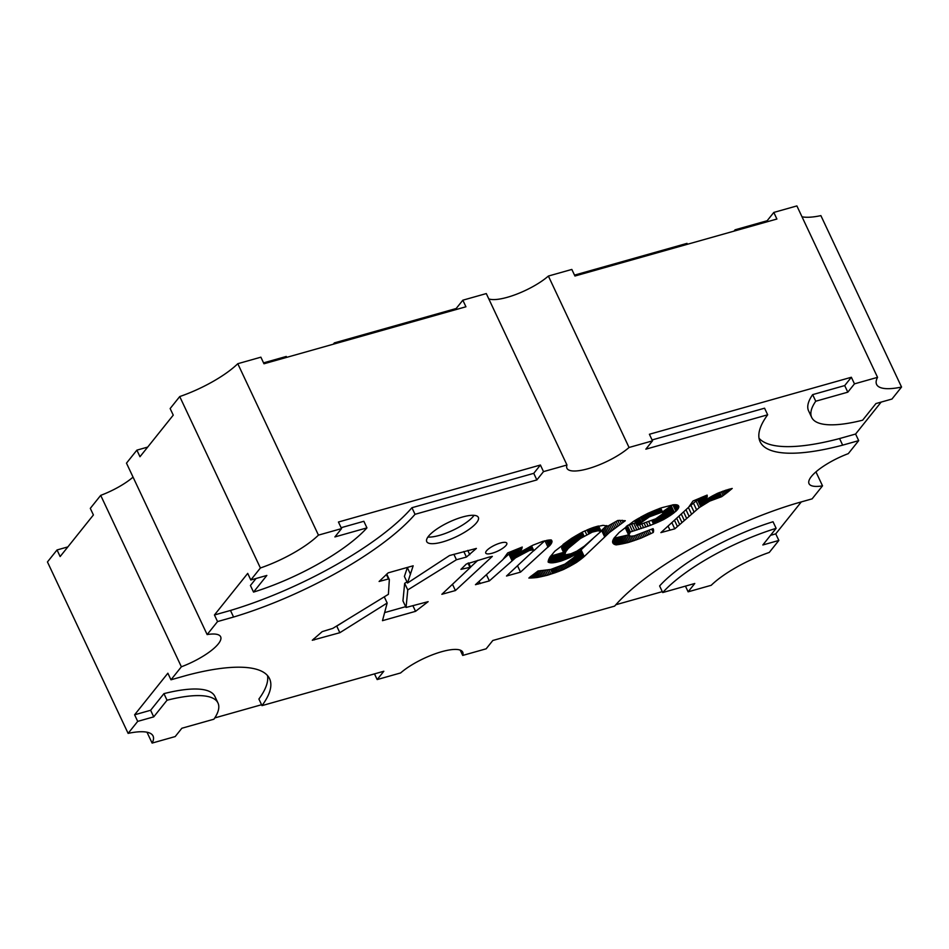 <?xml version="1.0" encoding="UTF-8"?>
<svg xmlns="http://www.w3.org/2000/svg" width="949" height="949" viewBox="0 0 949 949"><rect width="100%" height="100%" fill="white"/><g stroke="black" fill="none" stroke-linecap="round" stroke-linejoin="round"><path stroke-width="1.42" d="M486.457 550.894A11.649 3.321 154.8 0 0 485.746 553.077A11.649 3.321 154.8 0 0 494.904 552.318A11.649 3.321 154.8 0 0 506.102 545.355A11.649 3.321 154.8 0 0 506.813 543.16A11.649 3.321 154.8 0 0 497.656 543.931A11.649 3.321 154.8 0 0 486.457 550.894M428.485 536.28A28.517 8.15 154.8 0 0 426.73 541.63A28.517 8.15 154.8 0 0 449.162 539.767A28.517 8.15 154.8 0 0 476.576 522.709A28.517 8.15 154.8 0 0 478.332 517.347A28.517 8.15 154.8 0 0 455.911 519.21A28.517 8.15 154.8 0 0 428.485 536.28M427.904 537.051A28.517 8.15 154.8 0 0 452.08 530.645A28.517 8.15 154.8 0 0 473.48 516.114A28.517 8.15 154.8 0 0 474.061 515.331M848.299 453.634A38.019 10.866 154.8 0 0 811.371 476.528A38.019 10.866 154.8 0 0 809.023 483.67A38.019 10.866 154.8 0 0 822.522 485.852L812.119 498.854L796.092 503.385A158.958 45.41 154.8 0 0 614.632 606.114L492.816 640.492L486.161 648.808L462.709 655.427A38.019 10.866 154.8 0 0 462.732 652.165A38.019 10.866 154.8 0 0 437.133 653.114A38.019 10.866 154.8 0 0 400.62 672.948L377.168 679.567L383.823 671.251L261.995 705.629A158.958 45.41 154.8 0 0 269.563 678.689A158.958 45.41 154.8 0 0 187 675.273L170.974 679.792L181.378 666.791A38.019 10.866 154.8 0 0 220.643 636.755A38.019 10.866 154.8 0 0 207.143 634.573L217.546 621.571L233.573 617.04A158.958 45.41 154.8 0 0 415.033 514.311L536.849 479.933L543.504 471.617L566.968 464.998A38.019 10.866 154.8 0 0 566.933 468.26A38.019 10.866 154.8 0 0 592.532 467.323A38.019 10.866 154.8 0 0 629.045 447.477L652.497 440.858L645.842 449.174L767.67 414.796A158.958 45.41 154.8 0 0 760.113 441.736A158.958 45.41 154.8 0 0 842.665 445.152L858.703 440.633L848.299 453.634M634.122 535.888L653.078 528.629L653.28 532.472L640.907 538.178L628.202 542.543L616.067 544.904L613.671 543.931L612.591 542.045L613.991 538.154L619.187 532.436L633.517 521.345L647.894 513.338L661.75 507.715L673.517 504.749L677.289 504.975L678.713 506.173L678.452 508.154L675.913 511.286L663.778 519.483L650.48 525.331L630.397 531.962L628.807 535.366L630.86 536.221L634.122 535.888L636.055 540.017M406.053 607.467L428.141 601.654L415.555 611.334L382.483 620.67L387.168 603.018L339.837 632.71L312.292 640.255L322.209 631.631L332.814 628.368L388.402 594.311L389.339 579.578L388.485 578.973L379.102 581.476L388.165 572.852L413.171 565.794L407.501 583.03L449.518 555.533L476.386 548.415L466.422 557.063L456.433 559.744L407.762 589.922L406.053 607.467L402.945 600.871L404.665 583.338L407.762 589.922M550.705 569.447L564.892 564.133L573.493 557.751L579.21 552.069L569.851 557.526L560.681 561.179L552.887 562.816L548.119 562.033L549.886 557.134L554.868 551.179L571.547 538.368L582.84 531.843L593.683 527.359L602.995 525.343L607.965 526.078L617.882 520.443L625.308 520.716L609.4 532.531L584.228 556.529L576.47 562.472L563.528 569.507L547.668 575.177L537.11 577.514L528.866 578.048L537.988 571.013L550.705 569.447M709.686 501.131L699.211 507.62L674.775 528.842L660.895 532.614L688.559 507.335L692.984 501.025L707.147 495.105L706.946 497.466L705.166 500.313L717.503 493.302L732.213 488.45L721.703 496.683L709.686 501.131L708.31 498.213M533.718 550.598L532.425 549.91L529.305 550.527L515.544 557.834L489.352 580.907L475.449 584.691L502.887 559.625L507.703 552.923L522.258 547.051L519.625 552.484L532.982 545.165L543.125 541.227L551.203 539.922L551.998 541.559L550.705 544.477L520.515 572.14L506.505 576.019L533.718 550.598M488.96 557.122L492.341 556.375L455.425 590.539L441.854 594.299L470.633 567.182L460.929 569.364L466.327 564.038L488.96 557.122M233.573 617.04L230.477 610.456L214.438 614.976L217.546 621.571M214.438 614.976L247.713 573.386L250.809 579.981L260.394 567.988L179.729 396.563L170.144 408.556L173.252 415.14L139.977 456.73L136.881 450.146L126.478 463.148L207.143 634.573M146.988 732.201L152.113 743.079L175.197 736.566L181.852 728.251L213.916 719.2A102.255 29.205 154.8 0 0 217.973 702.984L214.877 696.4A102.255 29.205 154.8 0 0 163.94 693.636L150.63 710.267L134.604 714.799L137.7 721.382L128.115 733.375L47.45 561.95L57.035 549.957L67.854 546.909M134.604 714.799L167.866 673.209L170.974 679.792M181.378 666.791L100.701 495.366L90.297 508.367L93.405 514.963L60.143 556.553L57.035 549.957M374.487 673.885L377.168 679.567M261.568 704.727L214.759 717.93M685.451 586.126L688.12 591.82L711.216 585.296A58.933 16.833 154.8 0 1 769.271 552.437L778.856 540.444L762.83 544.975L776.128 528.332A102.255 29.205 154.8 0 0 662.722 592.544L694.775 583.493L688.12 591.82M662.295 591.642L615.83 604.75M462.709 655.427L460.194 650.101M801.3 501.914L775.748 533.86L778.856 540.444M822.522 485.852L815.95 471.878M881.146 402.091L855.595 434.037L858.703 440.633M652.497 440.858L649.401 434.262L851.36 377.263L854.468 383.859L877.552 377.346A58.933 16.833 154.8 0 0 876.603 384.44A58.933 16.833 154.8 0 0 901.55 387.05L820.885 215.625A58.933 16.833 -25.2 0 1 802.012 216.799M901.55 387.05L891.965 399.043L875.939 403.562L862.629 420.193A102.255 29.205 154.8 0 1 811.692 417.441A102.255 29.205 154.8 0 1 815.749 401.225L847.813 392.174L854.468 383.859M877.552 377.346L796.887 205.921L773.803 212.434L776.899 219.029L574.94 276.017L571.832 269.433L548.38 276.052A38.019 10.866 -25.2 0 1 488.806 298.899M629.045 447.477L548.38 276.052M543.504 471.617L540.408 465.022L338.437 522.021L341.545 528.605L318.449 535.129L237.784 363.704A58.933 16.833 -25.2 0 1 179.729 396.563M566.968 464.998L486.291 293.573L462.839 300.192L465.935 306.776L263.976 363.775L260.88 357.18L237.784 363.704M250.809 579.981L266.847 575.45L253.537 592.093A102.255 29.205 154.8 0 0 366.943 527.881L334.89 536.932L341.545 528.605M260.394 567.988A58.933 16.833 154.8 0 0 318.449 535.129M217.973 702.984A102.255 29.205 154.8 0 0 167.036 700.232L153.726 716.863L137.7 721.382M152.113 743.079A58.933 16.833 154.8 0 0 153.062 735.997A58.933 16.833 154.8 0 0 128.115 733.375M136.881 450.146L147.7 447.086M333.301 344.214L334.368 342.886L456.184 308.508L462.839 300.192M574.513 275.115L687.005 243.371L687.432 244.273M133.05 477.122A38.019 10.866 -25.2 0 1 100.701 495.366M263.549 362.874L286.278 356.456L286.705 357.358M734.028 231.129L735.084 229.8L767.148 220.749L773.803 212.434M735.511 230.702L735.084 229.8M767.575 221.663L767.148 220.749M334.795 343.787L334.368 342.886M456.611 309.41L456.184 308.508M851.36 377.263L844.705 385.579L847.813 392.174M844.705 385.579L812.652 394.63L815.749 401.225M812.652 394.63A102.255 29.205 154.8 0 0 808.584 410.846L811.692 417.441M855.595 434.037L839.568 438.557L842.665 445.152M652.07 439.945L764.562 408.2L767.67 414.796M759.022 438.224A158.958 45.41 154.8 0 0 839.568 438.557M775.748 533.86L770.541 535.331M662.722 592.544L659.614 585.948A102.255 29.205 154.8 0 1 773.032 521.748L776.128 528.332M163.94 693.636L167.036 700.232M150.63 710.267L153.726 716.863M267.547 675.617A158.958 45.41 154.8 0 1 258.899 699.033L261.995 705.629M230.477 610.456A158.958 45.41 154.8 0 0 411.925 507.715L415.033 514.311M256.028 578.51L250.429 585.497L253.537 592.093M341.118 527.703L363.847 521.286L366.943 527.881M540.408 465.022L533.753 473.337L536.849 479.933M533.753 473.337L411.925 507.715M413.005 605.901L415.555 611.334M405.674 606.66L384.618 612.603M384.262 596.838L387.168 603.018M347.144 619.59L336.741 626.115L339.837 632.71M313.716 638.843L314.226 639.934M386.741 574.074L389.339 579.578M386.338 574.43L388.485 578.973M407.453 567.407L404.393 576.434L407.501 583.03M467.75 550.396L469.767 554.702M463.8 551.511L466.422 557.063M453.871 554.311L456.433 559.744M406.967 581.903L404.665 583.338M626.376 526.375L625.593 528.51L628.807 535.366M635.581 522.875L628.084 525.141M672.627 504.856L662.532 511.879M628.582 534.904L613.956 538.213M653.054 528.64L653.47 529.542M652.936 528.7L653.576 530.064M652.71 528.795L653.588 530.645M652.473 528.901L653.564 531.226M652.165 529.044L653.481 531.831M651.749 529.222L653.28 532.472M649.104 530.396L650.694 533.789M647.432 531.108L649.069 534.584M645.783 531.784L647.443 535.331M644.11 532.46L645.806 536.078M642.461 533.113L644.193 536.79M640.789 533.753L642.544 537.49M639.128 534.382L640.907 538.178M637.479 534.975L639.282 538.807M635.806 535.485L637.669 539.435M632.342 536.161L634.43 540.598M630.539 536.185L632.864 541.132M628.202 535.022L631.299 541.618M626.648 535.497L629.756 542.093M625.106 535.948L628.202 542.543M623.623 536.339L626.72 542.935M622.153 536.719L625.261 543.314M620.717 537.063L623.813 543.658M619.341 537.348L622.449 543.931M617.989 537.609L621.097 544.204M616.66 537.846L619.768 544.441M615.391 538.036L618.499 544.631M614.145 538.19L617.253 544.785M613.374 539.174L616.067 544.904M612.959 540.04L615.13 544.655M612.769 540.622L614.572 544.441M612.651 541.144L614.086 544.204M612.579 541.606L613.671 543.931M612.603 542.081L613.327 543.611M612.674 542.531L613.03 543.267M678.452 505.71L678.82 506.505M678.132 505.414L678.82 506.873M677.8 505.2L678.772 507.276M677.372 505.01L678.63 507.703M676.898 504.868L678.452 508.154M676.376 504.761L678.191 508.628M675.783 504.702L677.859 509.127M675.154 504.678L677.479 509.637M674.407 504.69L676.993 510.182M673.671 504.738L676.483 510.728M672.865 504.821L675.913 511.286M671.299 505.995L674.395 512.59M670.421 506.683L673.529 513.279M669.496 507.383L672.592 513.978M668.523 508.095L671.631 514.69M667.527 508.794L670.623 515.39M666.471 509.483L669.579 516.078M665.368 510.182L668.464 516.778M664.241 510.87L667.349 517.466M663.066 511.57L666.174 518.166M660.018 508.308L661.856 512.235L662.983 512.84L662.663 513.895L664.988 518.83M661.655 514.963L663.778 519.483M660.516 515.865L662.532 520.147M659.365 516.671L661.287 520.764M658.167 517.43L660.029 521.381M656.945 518.154L658.748 521.986M662.663 513.895L655.723 518.818L657.479 522.543M654.442 519.388L656.186 523.101M653.149 519.945L654.893 523.634M651.868 520.491L653.588 524.145M648.796 521.736L650.48 525.331M646.506 522.614L648.191 526.185M644.229 523.421L645.913 527.003M641.915 524.192L643.624 527.822M639.638 524.88L641.382 528.581M637.337 525.521L639.128 529.328M633.825 523.433L636.933 530.017M631.631 524.097L634.727 530.693M629.436 524.761L632.544 531.345M627.408 525.627L630.397 531.962M626.814 526.054L629.851 532.508M626.411 526.351L629.507 532.935M626.091 526.766L629.187 533.362M625.865 527.169L628.973 533.765M625.699 527.537L628.796 534.133M625.593 527.893L628.689 534.489M625.545 528.225L628.653 534.821M625.593 528.51L628.701 535.106M660.29 508.213L662.212 512.282M660.528 508.13L662.521 512.365M660.682 508.083L662.746 512.484M655.723 518.818L636.886 525.639L649.365 516.861L661.856 512.235M634.549 520.693L636.886 525.639M635.379 520.171L637.621 524.927M636.281 519.601L638.452 524.204M637.218 519.044L639.306 523.48M638.226 518.451L640.231 522.721M639.294 517.834L641.239 521.962M640.646 517.063L642.509 521.025M641.571 516.553L643.398 520.42M642.532 516.042L644.3 519.815M643.517 515.521L645.261 519.21M644.525 514.999L646.233 518.617M645.581 514.465L647.254 518.012M646.637 513.943L648.286 517.442M647.74 513.409L649.365 516.861M648.843 512.899L650.445 516.315M649.946 512.389L651.548 515.782M651.061 511.891L652.651 515.26M652.177 511.392L653.766 514.773M653.303 510.918L654.893 514.299M654.43 510.443L656.032 513.836M655.522 510.004L657.135 513.421M656.578 509.589L658.203 513.041M657.657 509.174L659.294 512.674M658.796 508.747L660.48 512.306M659.282 508.569L661.002 512.235M659.697 508.427L661.477 512.211M592.923 538.652L579.056 551.749M606.731 525.568L600.942 530.977M563.552 552.377L550.539 556.15M564.785 554.999L565.734 551.784L568.321 548.392L580.444 538.451L592.354 532.092L597.882 530.799L601.097 531.31L584.311 546.161L576.802 551.167L570.966 553.777L564.785 554.999L561.678 548.403L563.184 544.311M578.356 550.254L579.21 552.069M577.407 550.811L578.297 552.709M576.423 551.369L577.348 553.338M575.379 551.915L576.34 553.967M574.311 552.425L575.331 554.596M573.22 552.899L574.299 555.189M572.081 553.362L573.22 555.794M570.883 553.801L572.105 556.399M569.661 554.192L570.966 556.968M568.439 554.536L569.851 557.526M567.182 554.809L568.712 558.059M565.853 554.975L567.549 558.581M563.267 552.496L566.363 559.091M562.128 552.959L565.224 559.554M560.978 553.397L564.074 559.993M559.815 553.836L562.911 560.432M558.688 554.216L561.796 560.812M557.573 554.584L560.681 561.179M556.494 554.916L559.59 561.511M555.414 555.201L558.522 561.796M554.382 555.473L557.49 562.057M553.397 555.687L556.494 562.283M552.413 555.889L555.521 562.472M551.511 556.019L554.607 562.615M550.622 556.15L553.718 562.733M550.076 556.849L552.887 562.816M549.625 557.573L552.104 562.864M549.21 558.309L551.357 562.864M548.89 559.008L550.693 562.84M548.617 559.673L550.076 562.757M548.403 560.337L549.495 562.662M548.166 561.488L548.558 562.33M622.129 520.23L623.054 522.199M619.899 520.266L621.358 523.362M617.787 520.491L619.685 524.512M616.055 521.392L618.072 525.663M614.359 522.306L616.494 526.837M612.734 523.219L614.976 527.988M611.156 524.121L613.517 529.127M609.626 525.046L612.081 530.266M608.155 525.96L610.717 531.416M606.304 525.936L609.4 532.531M605.023 527.075L608.119 533.67M603.849 528.166L606.957 534.762M602.686 529.281L605.794 535.877M601.595 530.361L604.703 536.956M581.132 549.934L584.228 556.529M580.325 550.657L583.421 557.253M579.483 551.405L582.579 557.988M578.771 552.567L581.678 558.724M577.929 553.516L580.729 559.471M577.028 554.489L579.732 560.23M576.067 555.426L578.688 560.978M575.047 556.363L577.573 561.737M574.026 557.288L576.47 562.472M572.935 558.214L575.296 563.231M571.796 559.139L574.074 563.979M570.646 560.04L572.84 564.714M569.459 560.93L571.571 565.426M568.237 561.832L570.266 566.162M567.016 562.686L568.973 566.85M565.758 563.552L567.632 567.538M564.453 564.347L566.268 568.214M563.089 565.023L564.892 568.866M561.713 565.663L563.528 569.507M560.361 566.256L562.176 570.1M558.973 566.826L560.788 570.693M557.549 567.372L559.388 571.262M556.161 567.882L558.012 571.808M554.797 568.332L556.672 572.306M553.409 568.748L555.307 572.793M552.045 569.115L553.979 573.243M548.842 569.732L550.942 574.216M547.063 569.91L549.317 574.703M545.272 570.1L547.668 575.177M543.528 570.278L546.043 575.616M541.855 570.444L544.477 576.019M540.218 570.622L542.923 576.387M538.664 570.871L541.416 576.719M537.336 571.5L539.934 577.028M536.185 572.342L538.51 577.289M535.07 573.16L537.11 577.514M533.979 573.955L535.746 577.704M532.97 574.691L534.465 577.846M532.009 575.402L533.208 577.953M531.06 576.09L531.974 578.036M530.194 576.731L530.835 578.071M561.725 547.537L564.821 554.133M561.832 546.992L564.94 553.587M562.022 546.422L565.118 553.018M562.306 545.817L565.414 552.401M562.627 545.201L565.734 551.784M563.018 544.56L566.114 551.155M563.54 544.062L566.565 550.491M564.169 543.599L567.087 549.803M564.845 543.113L567.668 549.115M565.592 542.567L568.321 548.392M566.387 541.974L569.056 547.656M567.217 541.357L569.827 546.909M568.107 540.705L570.669 546.149M569.044 540.052L571.547 545.378M570.029 539.376L572.484 544.607M571.037 538.712L573.457 543.836M571.962 538.107L574.311 543.077M572.935 537.49L575.213 542.33M573.931 536.861L576.15 541.559M575.011 536.209L577.17 540.776M576.102 535.556L578.202 540.017M577.253 534.88L579.305 539.222M578.439 534.204L580.444 538.451M579.673 533.516L581.63 537.68M580.942 532.84L582.852 536.897M582.212 532.175L584.086 536.138M584.892 530.847L586.672 534.631M587.016 529.898L588.724 533.528M587.941 529.506L589.649 533.124M588.866 529.127L590.563 532.745M589.744 528.771L591.464 532.401M590.634 528.427L592.354 532.092M591.5 528.107L593.232 531.808M592.354 527.81L594.11 531.547M593.149 527.537L594.928 531.321M593.92 527.288L595.723 531.132M594.643 527.063L596.494 530.989M595.32 526.873L597.206 530.871M595.948 526.683L597.882 530.799M596.518 526.529L598.511 530.764M597.063 526.375L599.116 530.752M597.49 526.268L599.626 530.799M597.894 526.173L600.1 530.859M598.202 526.102L600.492 530.977M598.428 526.054L600.824 531.132M598.605 526.019L601.097 531.31M707.29 498.866L708.606 501.665M706.246 499.565L707.503 502.235M705.249 500.265L706.447 502.816M702.379 496.979L705.404 503.409M701.299 497.418L704.395 504.014M701.287 497.43L700.315 498.011L703.423 504.607M700.315 498.011L699.389 498.628L702.485 505.224M699.389 498.628L698.464 499.245L701.572 505.841M698.464 499.245L697.598 499.862L700.706 506.458M697.598 499.862L696.103 501.025L699.211 507.62M696.103 501.025L693.458 503.148L696.566 509.743M693.458 503.148L689.104 506.719M688.405 507.478L691.441 513.943M683.577 511.891L686.518 518.142M681.252 514.002L684.17 520.206M678.938 516.114L681.845 522.282M676.673 518.201L679.567 524.346M674.454 520.218L677.361 526.387M671.845 522.602L674.775 528.842M668.06 526.066L669.994 530.171M706.91 495.2L707.278 495.971M706.673 495.295L707.219 496.457M706.4 495.402L707.124 496.944M706.044 495.544L706.946 497.466M705.605 495.71L706.697 498.035M705.107 495.9L706.388 498.605M704.561 496.113L706.009 499.198M703.399 496.564L705.166 500.313M730.967 488.699L731.264 489.316M729.686 488.984L730.256 490.206M728.369 489.328L729.212 491.108M727.005 489.72L728.085 492.021M725.629 490.135L726.946 492.922M724.217 490.621L725.736 493.848M722.782 491.131L724.49 494.749M721.311 491.689L723.185 495.675M719.674 492.365L721.703 496.683M718.761 492.756L720.718 496.92M717.764 493.195L719.662 497.217M716.78 493.646L718.607 497.537M715.771 494.121L717.539 497.881M714.727 494.643L716.436 498.272M713.648 495.176L715.309 498.688M712.592 495.734L714.194 499.127M711.525 496.315L713.067 499.589M710.457 496.932L711.928 500.076M709.378 497.561L710.801 500.598M531.559 545.877L533.682 550.396M531.535 545.889L533.575 550.218M531.416 545.948L533.374 550.1M531.226 546.043L533.101 550.005M531.025 546.149L532.804 549.934M530.728 546.304L532.425 549.91M530.372 546.494L531.986 549.934M529.993 546.695L531.535 549.969M529.518 546.956L530.977 550.076M529.032 547.229L530.432 550.206M528.024 547.787L529.305 550.527M526.944 548.392L528.166 550.989M525.888 548.985L527.051 551.464M524.773 549.613L525.888 551.986M523.694 550.206L524.773 552.496M522.591 550.823L523.634 553.053M521.523 551.416L522.555 553.599M520.432 552.033L521.44 554.192M517.656 548.913L520.408 554.762M516.529 549.364L519.352 555.367M515.426 549.815L518.332 555.995M514.382 550.23L517.383 556.6M513.338 550.657L516.434 557.229M513.243 550.693L512.436 551.239L515.544 557.834M512.436 551.239L511.594 551.867L514.69 558.463M511.594 551.867L510.811 552.472L513.907 559.068M510.811 552.472L510.04 553.089L513.148 559.685M510.04 553.089L503.456 558.961M486.41 574.679L489.352 580.907M479.126 581.322L480.206 583.611M477.75 582.579L478.45 584.05M521.523 547.348L521.974 548.308M521.072 547.526L521.748 548.961M520.527 547.751L521.428 549.649M519.945 547.988L521.06 550.361M519.257 548.261L520.586 551.096M517.893 548.819L519.625 552.484M551.606 540.337L551.986 541.155M551.239 539.957L551.998 541.559M550.978 539.922L551.95 541.986M550.669 539.934L551.843 542.425M550.266 539.934L551.666 542.899M549.779 539.945L551.405 543.409M549.246 539.993L551.096 543.931M548.629 540.064L550.705 544.477M547.988 540.147L550.29 545.034M547.253 540.266L549.768 545.616M546.482 540.408L549.198 546.197M544.975 540.74L548.048 547.276M544.833 540.776L533.706 550.823M517.596 565.948L520.515 572.14M477.893 560.278L470.574 567.051M452.483 584.287L455.425 590.539M468.64 562.947L470.633 567.182M467.999 563.125L469.767 566.873M407.382 567.656L410.478 574.24M548.273 560.895L549.032 562.496M550.669 569.459L552.65 573.671M690.884 505.248L693.992 511.843M685.973 509.696L688.962 516.042M508.937 554.074L512.033 560.669"/></g></svg>
